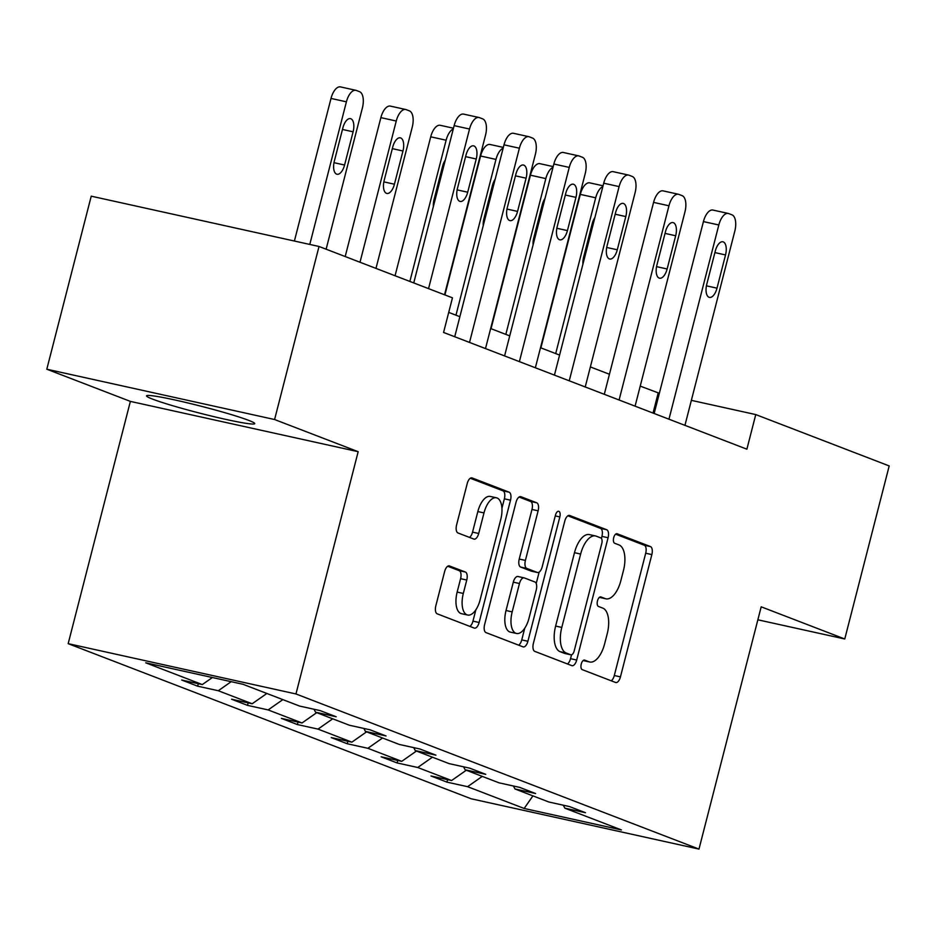 <?xml version="1.0" encoding="UTF-8"?>
<svg xmlns="http://www.w3.org/2000/svg" width="936" height="936" viewBox="0 0 936 936"><rect width="100%" height="100%" fill="white"/><g stroke="black" fill="none" stroke-linecap="round" stroke-linejoin="round"><path stroke-width="1.4" d="M581.256 664.045A4.926 2.328 102.5 0 0 582.239 669.638L615.572 682.473A7.032 3.334 102.5 0 0 615.794 682.543A7.032 3.334 102.5 0 0 620.451 676.88L651.854 554.58A7.032 3.334 102.5 0 0 650.462 546.577L617.128 533.754A4.926 2.328 102.5 0 0 616.964 533.707A4.926 2.328 102.5 0 0 613.712 537.662A4.926 2.328 102.5 0 0 614.683 543.266L619 544.928A22.487 10.659 102.5 0 1 623.458 570.527L620.837 580.718A22.487 10.659 102.5 0 1 605.943 598.818A22.487 10.659 102.5 0 1 605.218 598.607L600.9 596.946A4.926 2.328 102.5 0 0 600.748 596.899A4.926 2.328 102.5 0 0 597.484 600.853A4.926 2.328 102.5 0 0 598.455 606.458L602.772 608.119A22.487 10.659 102.5 0 1 607.23 633.719L604.609 643.909A22.487 10.659 102.5 0 1 589.727 662.009A22.487 10.659 102.5 0 1 588.99 661.787L584.684 660.126A4.926 2.328 102.5 0 0 584.52 660.079A4.926 2.328 102.5 0 0 581.256 664.045M152.626 399.145A55.856 3.522 -165.6 0 0 213.057 416.45A55.856 3.522 -165.6 0 0 254.744 423.645A55.856 3.522 -165.6 0 0 248.672 420.358A55.856 3.522 -165.6 0 0 188.241 403.042A55.856 3.522 -165.6 0 0 146.542 395.858A55.856 3.522 -165.6 0 0 152.626 399.145M449.526 565.929A7.032 3.334 102.5 0 0 449.292 565.859A7.032 3.334 102.5 0 0 444.635 571.51L435.825 605.826A7.032 3.334 102.5 0 0 437.217 613.829L474.236 628.079A7.032 3.334 102.5 0 0 474.47 628.138A7.032 3.334 102.5 0 0 479.127 622.487L510.518 500.187A7.032 3.334 102.5 0 0 509.125 492.184L472.107 477.933A7.032 3.334 102.5 0 0 471.884 477.863A7.032 3.334 102.5 0 0 467.228 483.526L456.592 524.967A7.032 3.334 102.5 0 0 457.985 532.97L473.827 539.066A7.032 3.334 102.5 0 0 474.049 539.136A7.032 3.334 102.5 0 0 478.705 533.485L483.982 512.928A18.802 8.915 102.5 0 1 496.431 497.8A18.802 8.915 102.5 0 1 500.772 519.386L480.098 599.906A18.802 8.915 102.5 0 1 467.649 615.034A18.802 8.915 102.5 0 1 463.308 593.447L466.76 580.027A7.032 3.334 102.5 0 0 465.367 572.025L449.058 565.824M358.172 451.69L274.587 419.527L319.024 246.472L91.237 196.174L46.8 369.217L130.373 401.392L68.176 643.664L295.963 693.962L358.172 451.69L130.373 401.392M757.856 619.796L844.763 638.984L761.19 606.82L698.981 849.092L295.963 693.962M844.763 638.984L889.2 465.929L755.761 414.578L691.353 400.351M319.024 246.472L452.462 297.835L443.57 332.444L746.881 449.186L755.761 414.578M533.391 643.371A7.032 3.334 102.5 0 0 534.784 651.374L571.802 665.625A7.032 3.334 102.5 0 0 572.036 665.695A7.032 3.334 102.5 0 0 576.693 660.044L608.084 537.744A7.032 3.334 102.5 0 0 606.692 529.741L569.673 515.49A7.032 3.334 102.5 0 0 569.451 515.42A7.032 3.334 102.5 0 0 564.794 521.083L533.391 643.371M523.025 646.846L486.006 632.607A7.032 3.334 102.5 0 1 484.614 624.605L516.017 502.304A7.032 3.334 102.5 0 1 520.662 496.642A7.032 3.334 102.5 0 1 520.896 496.712L536.737 502.807A7.032 3.334 102.5 0 1 538.13 510.81L525.4 560.418A7.032 3.334 102.5 0 0 526.793 568.409L537.299 572.458A7.032 3.334 102.5 0 0 537.521 572.528A7.032 3.334 102.5 0 0 542.178 566.877L555.434 515.233A4.926 2.328 102.5 0 1 558.698 511.278A4.926 2.328 102.5 0 1 559.833 516.929L527.904 641.265A7.032 3.334 102.5 0 1 523.247 646.916A7.032 3.334 102.5 0 1 523.025 646.846M274.587 419.527L46.8 369.217M243.009 684.286L299.579 706.06L320.206 710.623L336.188 716.765L315.561 712.214L349.444 725.248L370.059 729.811L386.041 735.953L365.414 731.402L399.298 744.448L419.925 748.999L435.907 755.153L415.28 750.59L449.151 763.636L469.778 768.187L485.761 774.341L465.133 769.79L499.017 782.824L519.644 787.375L535.614 793.529L514.999 788.978L548.87 802.012L569.497 806.575L585.48 812.717L564.853 808.166L621.422 829.939L524.148 808.458L467.579 786.685L446.952 782.133L430.969 775.979L451.597 780.53L417.725 767.497L397.098 762.934L381.116 756.791L401.743 761.342L367.86 748.297L347.233 743.746L331.262 737.591L351.877 742.154L318.006 729.109L297.379 724.558L281.397 718.403L302.024 722.966L268.141 709.921L247.525 705.37L231.543 699.215L252.17 703.767L218.287 690.733L197.66 686.182L181.678 680.027L202.305 684.579L145.735 662.805L243.009 684.286M68.176 643.664L471.194 798.782L698.981 849.092M231.192 681.677L218.287 690.733M266.854 693.471L252.17 703.767M313.993 709.242L315.561 712.214M282.836 699.625L268.141 709.921M316.719 712.659L302.024 722.966M363.847 728.43L365.414 731.402M332.701 718.813L318.006 729.109M366.573 731.847L351.877 742.154M413.712 747.63L415.28 750.59M382.555 738.001L367.86 748.297M416.438 751.035L401.743 761.342M463.566 766.818L465.133 769.79M432.42 757.189L417.725 767.497M466.292 770.234L451.597 780.53M513.419 786.006L514.999 788.978M482.274 776.377L467.579 786.685M524.148 808.458L532.923 795.881M659.342 393.284L640.224 386.112M609.441 374.26L590.37 366.924M559.588 355.072L540.505 347.736M509.722 335.884L490.651 328.548M459.868 316.696L448.718 312.402M653.035 413.068L658.183 393.026M563.285 805.194L564.853 808.166M212.378 677.524L202.305 684.579M447.595 779.641L446.952 782.133M397.73 760.453L397.098 762.934M347.876 741.265L347.233 743.746M298.011 722.077L297.379 724.558M248.157 702.889L247.525 705.37M198.303 683.701L197.66 686.182M583.151 660.547A22.487 10.659 102.5 0 0 583.573 660.652L589.727 662.009M605.218 598.607L599.414 597.32A22.487 10.659 102.5 0 0 599.789 597.46L605.943 598.818M611.22 680.8A7.032 3.334 102.5 0 0 614.297 675.523L645.7 553.223A7.032 3.334 102.5 0 0 644.307 545.22L615.595 534.175M601.415 538.399L601.93 536.386A7.032 3.334 102.5 0 0 600.538 528.384L567.871 515.806M567.462 663.952A7.032 3.334 102.5 0 0 570.527 658.675L571.522 654.814M570.796 654.79A4.926 2.328 102.5 0 0 570.96 654.837A4.926 2.328 102.5 0 0 574.213 650.871L601.778 543.524A4.926 2.328 102.5 0 0 600.807 537.919L596.255 536.176A22.487 10.659 102.5 0 0 595.518 535.954A22.487 10.659 102.5 0 0 580.636 554.053L561.787 627.424A22.487 10.659 102.5 0 0 566.245 653.035L570.796 654.79L564.642 653.422A4.926 2.328 102.5 0 0 564.806 653.48A4.926 2.328 102.5 0 0 564.97 653.503M595.518 535.954L589.364 534.596A22.487 10.659 102.5 0 0 574.482 552.685L580.636 554.053M564.642 653.422L560.091 651.678A22.487 10.659 102.5 0 1 555.633 626.067L574.482 552.685M519.082 497.028L530.583 501.45L536.737 502.807M531.601 571.206A7.032 3.334 102.5 0 1 531.367 571.171A7.032 3.334 102.5 0 1 531.145 571.1L520.627 567.052A7.032 3.334 102.5 0 1 519.234 559.049L531.976 509.453A7.032 3.334 102.5 0 0 530.583 501.45M539.148 572.118L536.211 583.549M524.745 628.208L521.75 639.908L527.904 641.265M512.179 611.887A18.802 8.915 102.5 0 0 516.52 633.473A18.802 8.915 102.5 0 0 528.969 618.345L536.246 589.972A7.032 3.334 102.5 0 0 534.854 581.97L524.347 577.921A7.032 3.334 102.5 0 0 524.113 577.863A7.032 3.334 102.5 0 0 519.468 583.514L512.179 611.887L506.025 610.518A18.802 8.915 102.5 0 0 510.366 632.116L516.52 633.473M523.879 577.828L518.193 576.564A7.032 3.334 102.5 0 0 517.959 576.494A7.032 3.334 102.5 0 0 513.302 582.157L519.468 583.514M506.025 610.518L513.302 582.157M518.673 645.173A7.032 3.334 102.5 0 0 521.75 639.908M467.649 615.034L461.495 613.677A18.802 8.915 102.5 0 1 457.154 592.09L460.594 578.67A7.032 3.334 102.5 0 0 459.202 570.668L447.712 566.233M496.431 497.8L490.277 496.443A18.802 8.915 102.5 0 0 477.828 511.571L483.982 512.928M469.474 537.393A7.032 3.334 102.5 0 0 472.551 532.128L477.828 511.571M501.918 508.342L504.364 498.829A7.032 3.334 102.5 0 0 502.971 490.827L470.305 478.249M469.895 626.406A7.032 3.334 102.5 0 0 472.961 621.13L475.886 609.769M555.691 353.574L595.694 197.788L580.297 194.384A14.321 6.786 -77.5 0 1 589.785 182.859L603.053 185.796M540.891 347.876L580.297 194.384M594.886 217.585A11.454 5.429 102.5 0 0 592.172 223.809L583.643 257.037A11.454 5.429 102.5 0 0 582.952 264.057M602.854 186.545A14.321 6.786 102.5 0 0 595.694 197.788M668.959 419.199L718.825 224.979A14.321 6.786 102.5 0 1 728.302 213.455A14.321 6.786 102.5 0 1 728.77 213.595L731.964 214.824A14.321 6.786 102.5 0 1 734.807 231.133L684.941 425.342M728.302 213.455L712.916 210.062A14.321 6.786 -77.5 0 0 703.427 221.586L654.159 413.501M715.303 251.012A11.454 5.429 -77.5 0 1 722.885 241.792A11.454 5.429 -77.5 0 1 725.529 254.943L716.999 288.171A11.454 5.429 -77.5 0 1 709.418 297.391A11.454 5.429 -77.5 0 1 706.774 284.228L715.303 251.012M505.838 334.386L545.828 178.6L530.443 175.196A14.321 6.786 -77.5 0 1 539.92 163.671L553.188 166.608M491.037 328.688L530.443 175.196M545.033 198.385A11.454 5.429 102.5 0 0 542.307 204.621L533.777 237.849A11.454 5.429 102.5 0 0 533.099 244.869M553 167.357A14.321 6.786 102.5 0 0 545.828 178.6M455.972 315.198L495.975 159.412L480.589 156.008A14.321 6.786 -77.5 0 1 490.066 144.483L503.334 147.408M444.916 294.934L480.589 156.008M495.167 179.197A11.454 5.429 102.5 0 0 492.453 185.433L483.924 218.661A11.454 5.429 102.5 0 0 483.233 225.681M503.135 148.169A14.321 6.786 102.5 0 0 495.975 159.412M619.094 400L668.959 205.791A14.321 6.786 102.5 0 1 678.448 194.267A14.321 6.786 102.5 0 1 678.916 194.407L682.11 195.636A14.321 6.786 102.5 0 1 684.941 211.945L635.076 406.154M678.448 194.267L663.051 190.862A14.321 6.786 -77.5 0 0 653.574 202.387L604.293 394.302M665.438 231.812A11.454 5.429 -77.5 0 1 673.031 222.592A11.454 5.429 -77.5 0 1 675.675 235.755L667.134 268.983A11.454 5.429 -77.5 0 1 659.552 278.203A11.454 5.429 -77.5 0 1 656.908 265.04L665.438 231.812M569.24 380.812L619.105 186.603A14.321 6.786 102.5 0 1 628.582 175.079A14.321 6.786 102.5 0 1 629.05 175.219L632.245 176.448A14.321 6.786 102.5 0 1 635.088 192.746L585.222 386.966M628.582 175.079L613.197 171.674A14.321 6.786 -77.5 0 0 603.72 183.199L554.44 375.114M615.584 212.624A11.454 5.429 -77.5 0 1 623.165 203.404A11.454 5.429 -77.5 0 1 625.81 216.567L617.28 249.783A11.454 5.429 -77.5 0 1 609.699 259.003A11.454 5.429 -77.5 0 1 607.054 245.852L615.584 212.624M409.863 281.432L446.121 140.213L430.724 136.82A14.321 6.786 -77.5 0 1 440.201 125.295L453.469 128.22M395.062 275.746L430.724 136.82M445.314 160.009A11.454 5.429 102.5 0 0 442.599 166.245L434.07 199.473A11.454 5.429 102.5 0 0 433.38 206.482M453.281 128.969A14.321 6.786 102.5 0 0 446.121 140.213M519.386 361.624L569.252 167.415A14.321 6.786 102.5 0 1 578.729 155.891A14.321 6.786 102.5 0 1 579.197 156.031L582.391 157.26A14.321 6.786 102.5 0 1 585.222 173.558L535.357 367.778M578.729 155.891L563.332 152.486A14.321 6.786 -77.5 0 0 553.855 164.011L504.586 355.926M565.73 193.436A11.454 5.429 -77.5 0 1 573.312 184.216A11.454 5.429 -77.5 0 1 575.956 197.367L567.427 230.595A11.454 5.429 -77.5 0 1 559.833 239.815A11.454 5.429 -77.5 0 1 557.189 226.664L565.73 193.436M359.997 262.244L396.256 121.025A14.321 6.786 102.5 0 1 405.744 109.5A14.321 6.786 102.5 0 1 406.201 109.641L409.406 110.869A14.321 6.786 102.5 0 1 412.238 127.179L375.98 268.398M345.197 256.546L380.87 117.632A14.321 6.786 -77.5 0 1 390.347 106.107L405.744 109.5M392.734 147.057L384.205 180.274A11.454 5.429 102.5 0 0 386.849 193.436A11.454 5.429 102.5 0 0 394.43 184.216L402.96 150.989A11.454 5.429 102.5 0 0 400.315 137.838A11.454 5.429 102.5 0 0 392.734 147.057M469.521 342.436L519.386 148.216A14.321 6.786 102.5 0 1 528.875 136.691A14.321 6.786 102.5 0 1 529.331 136.832L532.537 138.072A14.321 6.786 102.5 0 1 535.369 154.37L485.503 348.578M528.875 136.691L513.478 133.298A14.321 6.786 -77.5 0 0 504.001 144.823L454.72 336.738M515.865 174.248A11.454 5.429 -77.5 0 1 523.446 165.029A11.454 5.429 -77.5 0 1 526.09 178.179L517.561 211.407A11.454 5.429 -77.5 0 1 509.98 220.627A11.454 5.429 -77.5 0 1 507.335 207.476L515.865 174.248M309.781 244.436L346.402 101.837A14.321 6.786 102.5 0 1 355.879 90.312A14.321 6.786 102.5 0 1 356.347 90.453L359.541 91.681A14.321 6.786 102.5 0 1 362.384 107.991L326.126 249.21M294.395 241.032L331.005 98.432A14.321 6.786 -77.5 0 1 340.493 86.908L355.879 90.312M342.88 127.858L334.351 161.086A11.454 5.429 102.5 0 0 336.995 174.248A11.454 5.429 102.5 0 0 344.577 165.029L353.106 131.8A11.454 5.429 102.5 0 0 350.462 118.638A11.454 5.429 102.5 0 0 342.88 127.858M428.548 288.627L469.533 129.028A14.321 6.786 102.5 0 1 479.01 117.503A14.321 6.786 102.5 0 1 479.478 117.643L482.672 118.872A14.321 6.786 102.5 0 1 485.515 135.182L444.53 294.781M479.01 117.503L463.624 114.11A14.321 6.786 -77.5 0 0 454.135 125.635L413.747 282.941M466.011 155.06A11.454 5.429 -77.5 0 1 473.593 145.84A11.454 5.429 -77.5 0 1 476.237 158.991L467.707 192.219A11.454 5.429 -77.5 0 1 460.126 201.439A11.454 5.429 -77.5 0 1 457.482 188.276L466.011 155.06M583.198 660.512L588.99 661.787M644.307 545.22L650.462 546.577M645.7 553.223L651.854 554.58M614.297 675.523L620.451 676.88M600.538 528.384L606.692 529.741M601.93 536.386L608.084 537.744M570.527 658.675L576.693 660.044M555.633 626.067L561.787 627.424M560.091 651.678L566.245 653.035M531.976 509.453L538.13 510.81M519.234 559.049L525.4 560.418M520.627 567.052L526.793 568.409M531.145 571.1L537.299 572.458M555.259 515.911L559.833 516.929M459.202 570.668L465.367 572.025M460.594 578.67L466.76 580.027M457.154 592.09L463.308 593.447M472.551 532.128L478.705 533.485M502.971 490.827L509.125 492.184M504.364 498.829L510.518 500.187M472.961 621.13L479.127 622.487M591.763 225.4L592.816 225.634M583.292 258.64L584.286 258.863M703.427 221.586L718.825 224.979M725.529 254.943L714.893 252.591M716.999 288.171L706.423 285.831M541.909 206.212L542.962 206.446M533.426 239.452L534.433 239.674M492.043 187.024L493.108 187.258M483.573 220.264L484.567 220.475M653.574 202.387L668.959 205.791M675.675 235.755L665.04 233.403M667.134 268.983L656.557 266.643M603.72 183.199L619.105 186.603M625.81 216.567L615.174 214.215M617.28 249.783L606.703 247.455M442.19 167.836L443.243 168.059M433.707 201.064L434.714 201.287M553.855 164.011L569.252 167.415M575.956 197.367L565.321 195.027M567.427 230.595L556.838 228.267M396.256 121.025L380.87 117.632M392.324 148.637L402.96 150.989M383.854 181.876L394.43 184.216M504.001 144.823L519.386 148.216M526.09 178.179L515.455 175.839M517.561 211.407L506.984 209.067M346.402 101.837L331.005 98.432M342.471 129.449L353.106 131.8M334 162.689L344.577 165.029M454.135 125.635L469.533 129.028M476.237 158.991L465.601 156.64M467.707 192.219L457.119 189.879M564.806 653.48L570.96 654.837M531.367 571.171L537.521 572.528M517.959 576.494L524.113 577.863"/></g></svg>
